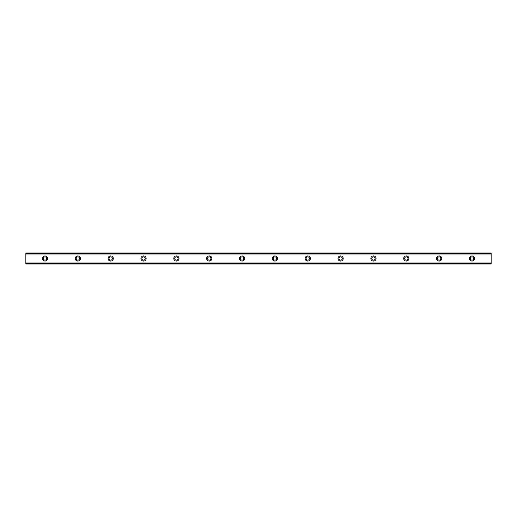<?xml version="1.0" encoding="UTF-8"?>
<svg xmlns="http://www.w3.org/2000/svg" width="517" height="517" viewBox="0 0 517 517"><rect width="100%" height="100%" fill="white"/><g stroke="black" fill="none" stroke-linecap="round" stroke-linejoin="round"><path stroke-width="0.78" d="M45.011 260.141A1.641 1.641 0 0 1 43.37 258.5A1.641 1.641 0 0 1 45.011 256.859A1.641 1.641 0 0 1 46.653 258.5A1.641 1.641 0 0 1 45.011 260.141M471.989 260.141A1.641 1.641 0 0 1 470.347 258.5A1.641 1.641 0 0 1 471.989 256.859A1.641 1.641 0 0 1 473.63 258.5A1.641 1.641 0 0 1 471.989 260.141M439.146 260.141A1.641 1.641 0 0 1 437.505 258.5A1.641 1.641 0 0 1 439.146 256.859A1.641 1.641 0 0 1 440.788 258.5A1.641 1.641 0 0 1 439.146 260.141M406.304 260.141A1.641 1.641 0 0 1 404.656 258.5A1.641 1.641 0 0 1 406.304 256.859A1.641 1.641 0 0 1 407.945 258.5A1.641 1.641 0 0 1 406.304 260.141M373.455 260.141A1.641 1.641 0 0 1 371.813 258.5A1.641 1.641 0 0 1 373.455 256.859A1.641 1.641 0 0 1 375.096 258.5A1.641 1.641 0 0 1 373.455 260.141M340.613 260.141A1.641 1.641 0 0 1 338.971 258.5A1.641 1.641 0 0 1 340.613 256.859A1.641 1.641 0 0 1 342.254 258.5A1.641 1.641 0 0 1 340.613 260.141M307.77 260.141A1.641 1.641 0 0 1 306.122 258.5A1.641 1.641 0 0 1 307.77 256.859A1.641 1.641 0 0 1 309.412 258.5A1.641 1.641 0 0 1 307.77 260.141M274.921 260.141A1.641 1.641 0 0 1 273.28 258.5A1.641 1.641 0 0 1 274.921 256.859A1.641 1.641 0 0 1 276.563 258.5A1.641 1.641 0 0 1 274.921 260.141M242.079 260.141A1.641 1.641 0 0 1 240.437 258.5A1.641 1.641 0 0 1 242.079 256.859A1.641 1.641 0 0 1 243.72 258.5A1.641 1.641 0 0 1 242.079 260.141M209.23 260.141A1.641 1.641 0 0 1 207.588 258.5A1.641 1.641 0 0 1 209.23 256.859A1.641 1.641 0 0 1 210.878 258.5A1.641 1.641 0 0 1 209.23 260.141M176.387 260.141A1.641 1.641 0 0 1 174.746 258.5A1.641 1.641 0 0 1 176.387 256.859A1.641 1.641 0 0 1 178.029 258.5A1.641 1.641 0 0 1 176.387 260.141M143.545 260.141A1.641 1.641 0 0 1 141.904 258.5A1.641 1.641 0 0 1 143.545 256.859A1.641 1.641 0 0 1 145.187 258.5A1.641 1.641 0 0 1 143.545 260.141M110.696 260.141A1.641 1.641 0 0 1 109.055 258.5A1.641 1.641 0 0 1 110.696 256.859A1.641 1.641 0 0 1 112.344 258.5A1.641 1.641 0 0 1 110.696 260.141M77.854 260.141A1.641 1.641 0 0 1 76.212 258.5A1.641 1.641 0 0 1 77.854 256.859A1.641 1.641 0 0 1 79.495 258.5A1.641 1.641 0 0 1 77.854 260.141M45.011 255.902A2.598 2.598 0 0 0 42.407 258.5A2.598 2.598 0 0 0 45.011 261.098A2.598 2.598 0 0 0 47.609 258.5A2.598 2.598 0 0 0 45.011 255.902M471.989 255.902A2.598 2.598 0 0 0 469.391 258.5A2.598 2.598 0 0 0 471.989 261.098A2.598 2.598 0 0 0 474.593 258.5A2.598 2.598 0 0 0 471.989 255.902M439.146 255.902A2.598 2.598 0 0 0 436.548 258.5A2.598 2.598 0 0 0 439.146 261.098A2.598 2.598 0 0 0 441.744 258.5A2.598 2.598 0 0 0 439.146 255.902M406.304 255.902A2.598 2.598 0 0 0 403.699 258.5A2.598 2.598 0 0 0 406.304 261.098A2.598 2.598 0 0 0 408.902 258.5A2.598 2.598 0 0 0 406.304 255.902M373.455 255.902A2.598 2.598 0 0 0 370.857 258.5A2.598 2.598 0 0 0 373.455 261.098A2.598 2.598 0 0 0 376.059 258.5A2.598 2.598 0 0 0 373.455 255.902M340.613 255.902A2.598 2.598 0 0 0 338.015 258.5A2.598 2.598 0 0 0 340.613 261.098A2.598 2.598 0 0 0 343.21 258.5A2.598 2.598 0 0 0 340.613 255.902M307.77 255.902A2.598 2.598 0 0 0 305.166 258.5A2.598 2.598 0 0 0 307.77 261.098A2.598 2.598 0 0 0 310.368 258.5A2.598 2.598 0 0 0 307.77 255.902M274.921 255.902A2.598 2.598 0 0 0 272.323 258.5A2.598 2.598 0 0 0 274.921 261.098A2.598 2.598 0 0 0 277.526 258.5A2.598 2.598 0 0 0 274.921 255.902M242.079 255.902A2.598 2.598 0 0 0 239.474 258.5A2.598 2.598 0 0 0 242.079 261.098A2.598 2.598 0 0 0 244.677 258.5A2.598 2.598 0 0 0 242.079 255.902M209.23 255.902A2.598 2.598 0 0 0 206.632 258.5A2.598 2.598 0 0 0 209.23 261.098A2.598 2.598 0 0 0 211.834 258.5A2.598 2.598 0 0 0 209.23 255.902M176.387 255.902A2.598 2.598 0 0 0 173.79 258.5A2.598 2.598 0 0 0 176.387 261.098A2.598 2.598 0 0 0 178.985 258.5A2.598 2.598 0 0 0 176.387 255.902M143.545 255.902A2.598 2.598 0 0 0 140.941 258.5A2.598 2.598 0 0 0 143.545 261.098A2.598 2.598 0 0 0 146.143 258.5A2.598 2.598 0 0 0 143.545 255.902M110.696 255.902A2.598 2.598 0 0 0 108.098 258.5A2.598 2.598 0 0 0 110.696 261.098A2.598 2.598 0 0 0 113.301 258.5A2.598 2.598 0 0 0 110.696 255.902M77.854 255.902A2.598 2.598 0 0 0 75.256 258.5A2.598 2.598 0 0 0 77.854 261.098A2.598 2.598 0 0 0 80.452 258.5A2.598 2.598 0 0 0 77.854 255.902M25.85 263.45L25.85 262.061L491.15 262.061L491.15 263.974L25.85 263.974L25.85 263.45L491.15 263.45M25.85 253.55L491.15 253.55L491.15 253.026L25.85 253.026L25.85 262.061M491.15 253.55L491.15 262.061M491.15 263.315L25.85 263.315M25.85 254.939L491.15 254.939M25.85 253.685L491.15 253.685"/></g></svg>

